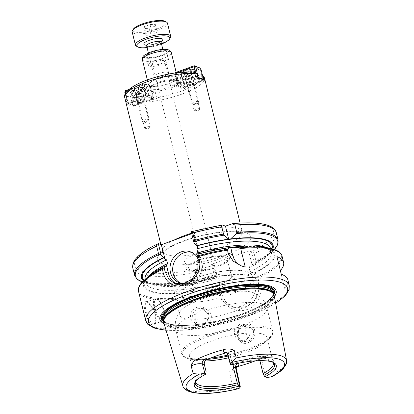 <?xml version="1.0" encoding="UTF-8"?>
<svg xmlns="http://www.w3.org/2000/svg" width="414" height="414" viewBox="0 0 414 414"><rect width="100%" height="100%" fill="white"/><g stroke="black" fill="none" stroke-linecap="round" stroke-linejoin="round"><path stroke-width="0.31" stroke-dasharray="2.07 1.55" d="M248.488 342.751L244.327 324.245M238.448 388.72L233.035 387.996L229.501 371.808L234.914 367.461L236.327 366.897M272.531 356.231C268.381 358.172 264.675 358.959 261.425 358.596L259.185 357.784L257.513 355.673L255.795 355.792L257.529 356.418C259.474 357.003 262.507 356.847 266.621 355.957L267.63 355.579L272.531 356.231L276.164 372.383L272.474 376.357M266.621 355.957A54.462 14.526 -13.8 0 1 255.381 360.837M254.781 330.263C255.614 336.096 253.513 340.261 248.488 342.761C236.911 347.196 232.533 327.598 244.322 324.234C249.668 322.827 253.156 324.835 254.781 330.263L253.347 330.429L248.943 325.068L243.096 325.575L238.526 330.403L238.21 337.048L242.671 341.498L247.753 341.493C252.178 339.361 254.041 335.671 253.347 330.429M274.187 295.586A56.847 15.163 -13.8 0 1 242.821 317.569A56.847 15.163 -13.8 0 1 163.789 322.708M246.185 324.115C252.043 326.641 251.407 338.274 244.617 340.355L239.483 340.344L235.939 337.746L234.521 334.786L234.386 331.438L235.711 327.909L240.104 324.027L245.455 323.8L246.185 324.115A46.911 12.513 -13.8 0 0 266.952 307.762A46.911 12.513 -13.8 0 0 262.579 304.047A46.911 12.513 -13.8 0 0 207.088 309.998L206.291 309.656L200.806 309.832L196.609 313.786L195.563 317.419L195.801 320.803L197.111 323.727L199.315 325.746L200.309 326.201L205.194 326.113C212.149 324.095 213.867 312.855 207.088 309.998M202.058 324.99L197.116 325.047L192.774 320.643L192.603 313.812L196.666 308.813L202.798 308.399L207.869 314.003C208.599 319.256 206.658 322.92 202.058 324.99M208.485 313.543C205.872 302.003 188.329 306.453 190.699 318.242C191.703 323.748 194.735 326.465 199.791 326.392C205.24 326.02 210.193 319.329 208.485 313.543L207.869 314.003M234.785 311.292A39.873 10.635 -13.8 0 1 179.309 314.754A39.873 10.635 -13.8 0 1 180.814 310.598A39.873 10.635 -13.8 0 1 201.276 299.193A39.873 10.635 -13.8 0 1 253.032 292.574A39.873 10.635 -13.8 0 1 253.487 292.75A39.873 10.635 -13.8 0 1 256.752 295.731A39.873 10.635 -13.8 0 1 234.785 311.292M226.303 352.407A3.519 3.146 109.9 0 1 228.176 354.586L227.545 353.996M226.877 352.826L228.078 353.049L230.194 355.315L228.176 354.586L230.852 364.558M257.529 356.418A3.519 3.146 109.9 0 1 259.531 356.402A3.519 3.146 109.9 0 1 261.425 358.596L265.54 377.082M237.584 363.42L236.151 362.902A39.873 10.635 166.2 0 0 246.646 359.59A39.873 10.635 166.2 0 0 255.795 355.792M236.228 368.439L234.345 370.137L229.501 371.808M236.151 362.902L234.122 364.191M259.185 357.784L259.883 360.635M231.566 364.817L231.923 362.343L230.194 355.315M195.713 381.372A40.836 10.893 -13.8 0 1 196.138 380.632A40.836 10.893 -13.8 0 1 206.053 373.092M231.871 363.746A40.836 10.893 -13.8 0 1 272.355 361.908A40.836 10.893 -13.8 0 1 273.08 362.369M195.781 381.284A39.873 10.635 -13.8 0 1 195.951 380.378A39.873 10.635 -13.8 0 1 206.1 371.689M205.065 360.987A39.873 10.635 -13.8 0 1 195.506 360.252A39.873 10.635 -13.8 0 1 189.55 356.464A39.873 10.635 -13.8 0 1 211.523 340.903A39.873 10.635 -13.8 0 1 266.999 337.441A39.873 10.635 -13.8 0 1 263.475 343.558A39.873 10.635 -13.8 0 1 245.031 353.007A39.873 10.635 -13.8 0 1 228.559 357.815M231.923 362.343A39.873 10.635 -13.8 0 1 272.407 361.598A39.873 10.635 -13.8 0 1 272.976 362.322M230.65 294.452A39.873 10.635 -13.8 0 1 176.297 299.648A39.873 10.635 -13.8 0 1 175.169 297.914A39.873 10.635 -13.8 0 1 197.142 282.353A39.873 10.635 -13.8 0 1 248.897 275.734A39.873 10.635 -13.8 0 1 252.618 278.891A39.873 10.635 -13.8 0 1 252.426 280.951A39.873 10.635 -13.8 0 1 230.65 294.452M203.274 279.911A22.284 5.941 166.2 0 0 191.449 286.798A22.284 5.941 166.2 0 0 214.054 289.06A22.284 5.941 166.2 0 0 233.041 276.588A22.284 5.941 166.2 0 0 203.274 279.911M220.476 284.123A19.939 5.32 -13.8 0 1 192.738 285.851A19.939 5.32 -13.8 0 1 193.141 284.237A19.939 5.32 -13.8 0 1 203.724 278.068A19.939 5.32 -13.8 0 1 230.355 275.098A19.939 5.32 -13.8 0 1 231.462 276.34A19.939 5.32 -13.8 0 1 220.476 284.123M216.16 266.559A19.939 5.32 -13.8 0 1 188.422 268.288A19.939 5.32 -13.8 0 1 199.408 260.509A19.939 5.32 -13.8 0 1 227.146 258.776A19.939 5.32 -13.8 0 1 216.16 266.559M198.42 260.152A22.284 5.941 -13.8 0 1 229.423 258.217A22.284 5.941 -13.8 0 1 217.148 266.916A22.284 5.941 -13.8 0 1 186.145 268.846A22.284 5.941 -13.8 0 1 198.42 260.152M215.528 260.328A22.284 5.941 -13.8 0 1 184.53 262.264A22.284 5.941 -13.8 0 1 196.805 253.565A22.284 5.941 -13.8 0 1 227.809 251.629A22.284 5.941 -13.8 0 1 215.528 260.328M211.683 254.952A6.288 1.677 -13.8 0 1 212.273 255.448A6.288 1.677 -13.8 0 1 206.565 258.574A6.288 1.677 -13.8 0 1 200.065 258.445A6.288 1.677 -13.8 0 1 204.619 255.629A6.288 1.677 -13.8 0 1 211.683 254.952M163.975 60.713A6.288 1.677 -13.8 0 1 164.56 61.21A6.288 1.677 -13.8 0 1 158.857 64.336A6.288 1.677 -13.8 0 1 152.352 64.206A6.288 1.677 -13.8 0 1 156.911 61.396A6.288 1.677 -13.8 0 1 163.975 60.713M149.19 66.064A10.557 2.815 -13.8 0 1 148.207 65.226A10.557 2.815 -13.8 0 1 155.855 60.501A10.557 2.815 -13.8 0 1 167.722 59.357A10.557 2.815 -13.8 0 1 168.71 60.19A10.557 2.815 -13.8 0 1 161.056 64.915A10.557 2.815 -13.8 0 1 149.19 66.064M165.569 50.575A10.557 2.815 166.2 0 0 153.703 51.719A10.557 2.815 166.2 0 0 146.049 56.444A10.557 2.815 166.2 0 0 147.037 57.282A10.557 2.815 166.2 0 0 158.904 56.138A10.557 2.815 166.2 0 0 166.552 51.408A10.557 2.815 166.2 0 0 165.569 50.575M169.29 83.581A14.894 3.974 -13.8 0 1 148.564 84.875A14.894 3.974 -13.8 0 1 156.771 79.064A14.894 3.974 -13.8 0 1 177.492 77.77A14.894 3.974 -13.8 0 1 169.29 83.581M157.02 79.152A14.309 3.814 -13.8 0 1 176.923 77.91A14.309 3.814 -13.8 0 1 169.041 83.493A14.309 3.814 -13.8 0 1 149.133 84.735A14.309 3.814 -13.8 0 1 157.02 79.152M133.422 106.253L132.34 101.865C132.144 100.473 132.666 99.489 133.898 98.91L150.763 92.803A2.344 0.626 166.2 0 0 153.403 92.55A2.344 0.626 166.2 0 0 155.1 91.499A2.344 0.626 166.2 0 0 151.84 91.701L147.55 90.154A2.344 0.626 166.2 0 0 148.843 89.238A2.344 0.626 166.2 0 0 146.416 89.191A2.344 0.626 166.2 0 0 144.289 90.361A2.344 0.626 166.2 0 0 144.507 90.542L127.641 96.648C126.405 97.228 125.887 98.216 126.084 99.603L127.16 103.992A41.048 10.95 166.2 0 0 133.422 106.253L152.383 99.391A2.344 0.626 166.2 0 0 155.017 99.137A2.344 0.626 166.2 0 0 156.72 98.087A2.344 0.626 166.2 0 0 153.454 98.289L149.169 96.741A2.344 0.626 166.2 0 0 150.463 95.825A2.344 0.626 166.2 0 0 148.036 95.779A2.344 0.626 166.2 0 0 145.904 96.943A2.344 0.626 166.2 0 0 146.126 97.13L127.16 103.992M195.336 72.414L177.451 78.619A2.344 0.626 166.2 0 0 174.817 78.872A2.344 0.626 166.2 0 0 173.114 79.923A2.344 0.626 166.2 0 0 176.38 79.721L180.664 81.268A2.344 0.626 166.2 0 0 179.371 82.184A2.344 0.626 166.2 0 0 181.798 82.231A2.344 0.626 166.2 0 0 183.93 81.066A2.344 0.626 166.2 0 0 183.707 80.88L200.578 74.774L202.394 74.996M144.507 90.542L146.126 97.13M143.549 100.323A2.882 0.771 -13.8 0 1 143.818 100.555A2.882 0.771 -13.8 0 1 141.728 101.844A2.882 0.771 -13.8 0 1 138.488 102.16A2.882 0.771 -13.8 0 1 138.219 101.927A2.882 0.771 -13.8 0 1 140.305 100.638A2.882 0.771 -13.8 0 1 143.549 100.323M144.957 128.5A2.882 0.771 -13.8 0 1 144.688 128.273A2.882 0.771 -13.8 0 1 146.779 126.984A2.882 0.771 -13.8 0 1 150.018 126.668A2.882 0.771 -13.8 0 1 150.287 126.896A2.882 0.771 -13.8 0 1 150.059 127.321A2.882 0.771 -13.8 0 1 147.674 128.33A2.882 0.771 -13.8 0 1 145.086 128.542A2.882 0.771 -13.8 0 1 144.957 128.5M147.55 90.154L149.169 96.741M151.84 91.701L153.454 98.289M150.763 92.803L152.383 99.391M183.707 80.88L185.327 87.468L204.288 80.601M198.032 78.344L179.071 85.206A2.344 0.626 166.2 0 0 176.431 85.46A2.344 0.626 166.2 0 0 174.734 86.51A2.344 0.626 166.2 0 0 177.994 86.309L182.284 87.856A2.344 0.626 166.2 0 0 180.99 88.772A2.344 0.626 166.2 0 0 183.418 88.819A2.344 0.626 166.2 0 0 185.544 87.654A2.344 0.626 166.2 0 0 185.327 87.468M187.904 84.27A2.882 0.771 166.2 0 0 191.144 83.959A2.882 0.771 166.2 0 0 193.234 82.665A2.882 0.771 166.2 0 0 192.965 82.438A2.882 0.771 166.2 0 0 189.721 82.753A2.882 0.771 166.2 0 0 187.635 84.042A2.882 0.771 166.2 0 0 187.904 84.27M199.434 108.784A2.882 0.771 -13.8 0 1 199.703 109.011A2.882 0.771 -13.8 0 1 199.476 109.431A2.882 0.771 -13.8 0 1 197.09 110.445A2.882 0.771 -13.8 0 1 194.502 110.652A2.882 0.771 -13.8 0 1 194.373 110.616A2.882 0.771 -13.8 0 1 194.104 110.388A2.882 0.771 -13.8 0 1 196.195 109.094A2.882 0.771 -13.8 0 1 199.434 108.784M180.664 81.268L182.284 87.856M176.38 79.721L177.994 86.309M177.451 78.619L179.071 85.206M211.595 264.303L214.975 278.063C216.475 277.639 217.764 277.856 218.835 278.715L219.782 282.555C219.285 283.978 218.302 285.018 216.843 285.67L218.602 292.843A21.109 18.889 -70.1 0 0 229.967 305.993A21.109 18.889 -70.1 0 0 249.792 300.781A21.109 18.889 -70.1 0 0 255.666 279.429L253.906 272.257C252.39 272.681 251.101 272.464 250.04 271.605L249.099 267.765C249.606 266.331 250.589 265.291 252.038 264.649L252.907 264.681L254.232 263.035L251.515 251.981L248.659 250.889L211.595 264.303L214.457 265.395L217.169 276.449L216.32 276.314L215.756 275.615L213.96 268.298L214.457 265.395M191.754 233.719L194.368 232.771L191.258 231.7M272.785 249.005A67.782 18.076 -13.8 0 1 267.149 255.836A67.782 18.076 -13.8 0 1 252.907 264.681M251.515 251.981C252.814 252.002 253.699 252.592 254.165 253.746L255.966 261.063L255.505 262.134L254.232 263.035M194.368 232.771L197.897 247.153M248.659 250.889L252.038 264.649L252.493 264.53A66.845 17.828 -13.8 0 0 272.024 248.793M217.169 276.449L215.844 278.094L214.975 278.063L215.43 277.944A66.845 17.828 -13.8 0 1 144.025 280.231M198.254 260.183L201.375 261.312L199.46 253.513L198.849 254.144L198.441 253.999M266.388 247.531A64.501 17.202 -13.8 0 1 271.434 252.261C271.175 250.486 268.391 248.938 263.081 247.613C250.33 244.721 223.726 247.344 199.103 254.165L198.849 254.144A66.845 17.828 -13.8 0 1 230.505 247.712M216.843 285.67L217.867 286.328L220.336 289.339L221.449 293.873L225.972 302.241L233.641 307.328L244.436 307.928L253.503 302.37L258.579 292.315L258.512 280.454L257.674 276.262L254.931 272.909L253.906 272.257M245.254 267.061A18.765 16.788 109.9 0 1 242.588 266.368A18.765 16.788 109.9 0 1 242.076 266.171M257.674 276.262L259.759 277.235A73.883 19.706 -13.8 0 0 282.053 256.152M265.038 247.241A67.782 18.076 -13.8 0 1 254.931 272.909M247.355 309.444C236.632 313.589 223.006 306.319 220.429 294.639L219.71 291.715L220.336 289.339M259.754 277.24C264.38 288.708 259.376 305.542 247.349 309.434M280.361 270.559A73.883 19.706 -13.8 0 1 280.231 270.704L284.542 288.268A73.883 19.706 166.2 0 0 287.896 279.936M152.254 324.99C146.411 322.625 140.284 296.6 147.203 302.029C151.886 304.088 158.107 316.938 155.623 322.584C154.877 324.643 153.754 325.44 152.254 324.99L152.709 324.105L154.07 324.126L155.855 321.88L154.469 310.842L147.938 302.443L146.09 302.08L144.993 305.48L146.333 312.668L149.2 320.172L152.709 324.105M156.378 298.872A11.727 4.202 -109.9 0 1 156.906 299.12A11.727 4.202 -109.9 0 1 163.028 308.42A11.727 4.202 -109.9 0 1 164.275 319.484A11.727 4.202 -109.9 0 1 163.064 320.876A11.727 4.202 -109.9 0 1 155.121 311.281A11.727 4.202 -109.9 0 1 155.084 298.82A11.727 4.202 -109.9 0 1 156.378 298.872M157.16 299.306A11.023 3.949 70.1 0 0 156.176 311.509A11.023 3.949 70.1 0 0 164.581 318.682A11.023 3.949 70.1 0 0 163.406 308.28A11.023 3.949 70.1 0 0 157.651 299.539A11.023 3.949 70.1 0 0 157.16 299.306M217.867 286.328A67.782 18.076 -13.8 0 1 156.15 292.915A67.782 18.076 -13.8 0 1 149.501 275.62M276.935 256.613L280.231 270.704M284.542 288.268L281.251 274.177M215.844 278.094A67.782 18.076 -13.8 0 1 151.612 284.216A67.782 18.076 -13.8 0 1 143.451 280.775M201.375 261.312A18.765 16.788 109.9 0 1 196.153 280.288A18.765 16.788 109.9 0 1 178.532 284.92A18.765 16.788 109.9 0 1 176.638 284.087M197.613 257.834A16.42 14.692 109.9 0 1 197.856 274.27A16.42 14.692 109.9 0 1 184.722 283.471M191.785 252.385A16.42 14.692 109.9 0 1 193.141 252.788A16.42 14.692 109.9 0 1 201.38 273.224A16.42 14.692 109.9 0 1 181.989 283.678A16.42 14.692 109.9 0 1 180.685 283.124M273.463 293.733A57.039 15.214 -13.8 0 1 271.9 296.921A57.039 15.214 -13.8 0 1 242.019 314.003A57.039 15.214 -13.8 0 1 166.433 322.822A57.039 15.214 -13.8 0 1 163.577 320.726M273.483 291.896A57.044 15.214 -13.8 0 1 241.999 313.9A57.044 15.214 -13.8 0 1 162.702 319.106M273.499 293.899A57.184 15.251 -13.8 0 1 270.378 298.67A57.184 15.251 -13.8 0 1 221.666 320.053A57.184 15.251 -13.8 0 1 168.591 323.67A57.184 15.251 -13.8 0 1 163.618 320.891M274.384 296.6A59.859 15.965 -13.8 0 1 243.178 314.329A59.859 15.965 -13.8 0 1 164.084 323.691M197.509 103.024A2.344 0.626 -13.8 0 1 197.68 103.402A2.344 0.626 -13.8 0 1 195.599 104.38A2.344 0.626 -13.8 0 1 193.302 104.478A2.344 0.626 -13.8 0 1 194.57 103.376A2.344 0.626 -13.8 0 1 197.509 103.024M198.27 101.554A3.519 0.937 166.2 0 0 194.311 101.937A3.519 0.937 166.2 0 0 191.76 103.51A3.519 0.937 166.2 0 0 191.956 103.733A3.519 0.937 166.2 0 0 192.091 103.79A3.519 0.937 166.2 0 0 195.574 103.541A3.519 0.937 166.2 0 0 198.523 102.118A3.519 0.937 166.2 0 0 198.596 101.834A3.519 0.937 166.2 0 0 198.27 101.554M192.065 76.311A3.519 0.937 -13.8 0 1 192.396 76.59A3.519 0.937 -13.8 0 1 189.845 78.163A3.519 0.937 -13.8 0 1 185.891 78.546A3.519 0.937 -13.8 0 1 185.56 78.267A3.519 0.937 -13.8 0 1 188.111 76.693A3.519 0.937 -13.8 0 1 192.065 76.311M190.926 69.552L187.666 69.661L184.101 70.954L183.795 72.134L187.056 72.02L190.621 70.732L190.926 69.552L192.003 73.94L188.743 74.054L185.177 75.343L184.872 76.523L188.132 76.409L191.698 75.12L192.003 73.94M190.621 70.732L191.698 75.12M187.056 72.02L188.132 76.409M183.795 72.134L184.872 76.523M184.101 70.954L185.177 75.343M187.666 69.661L188.743 74.054M182.729 72.517A5.278 1.408 166.2 0 0 189.343 71.725A5.278 1.408 166.2 0 0 192.194 69.252A5.278 1.408 166.2 0 0 187.024 69.474A5.278 1.408 166.2 0 0 182.341 71.674A5.278 1.408 166.2 0 0 182.729 72.517M181.969 73.987A6.448 1.718 -13.8 0 1 181.368 73.48A6.448 1.718 -13.8 0 1 181.498 72.957A6.448 1.718 -13.8 0 1 186.905 70.349A6.448 1.718 -13.8 0 1 193.291 69.888A6.448 1.718 -13.8 0 1 193.535 69.997A6.448 1.718 -13.8 0 1 193.892 70.401A6.448 1.718 -13.8 0 1 189.219 73.288A6.448 1.718 -13.8 0 1 181.969 73.987M183.314 79.478A6.448 1.718 166.2 0 0 190.564 78.779A6.448 1.718 166.2 0 0 195.242 75.886A6.448 1.718 166.2 0 0 194.642 75.379A6.448 1.718 166.2 0 0 187.387 76.078A6.448 1.718 166.2 0 0 182.714 78.965A6.448 1.718 166.2 0 0 183.314 79.478M192.375 76.197A3.871 1.03 -13.8 0 1 192.738 76.502A3.871 1.03 -13.8 0 1 189.224 78.432A3.871 1.03 -13.8 0 1 185.218 78.349A3.871 1.03 -13.8 0 1 188.023 76.616A3.871 1.03 -13.8 0 1 192.375 76.197M175.262 72.952L174.584 74.075L175.158 72.962M177.28 85.051L177.818 84.497L178.579 85.776L183.754 87.644L183.976 86.723L182.455 86.919L179.759 75.943L181.28 75.746L180.52 74.473L179.759 75.943L174.584 74.075L177.28 85.051M197.964 78.065L197.525 78.919L196.764 77.641L197.825 77.506M175.345 72.6L180.52 74.473L187.247 72.036C189.493 72.352 191.185 71.741 192.324 70.199L199.465 67.617L200.226 68.89L200.764 68.341M203.46 79.317L203.171 79.871M197.525 78.919L202.7 80.787L183.754 87.644L178.579 85.776L197.525 78.919M183.976 86.723L202.922 79.866L200.226 68.89L181.28 75.746L183.976 86.723M195.486 72.445L196.764 77.641L177.818 84.497L175.122 73.521L177.528 72.652M192.324 70.199A6.8 1.816 166.2 0 0 193.804 68.558A6.8 1.816 166.2 0 0 193.167 68.02A6.8 1.816 166.2 0 0 187.149 68.331M182.072 70.168A6.8 1.816 166.2 0 0 180.592 71.803A6.8 1.816 166.2 0 0 187.247 72.036M193.83 82.127A3.871 1.03 -13.8 0 1 194.192 82.433A3.871 1.03 -13.8 0 1 190.678 84.358A3.871 1.03 -13.8 0 1 186.678 84.28A3.871 1.03 -13.8 0 1 189.483 82.546A3.871 1.03 -13.8 0 1 193.83 82.127M183.009 79.586A6.8 1.816 -13.8 0 1 182.372 79.048A6.8 1.816 -13.8 0 1 187.304 76.005A6.8 1.816 -13.8 0 1 194.947 75.265A6.8 1.816 -13.8 0 1 195.584 75.803A6.8 1.816 -13.8 0 1 190.652 78.851A6.8 1.816 -13.8 0 1 183.009 79.586M143.974 122.404A2.344 0.626 -13.8 0 1 143.886 122.363A2.344 0.626 -13.8 0 1 145.883 121.048A2.344 0.626 -13.8 0 1 148.264 121.286A2.344 0.626 -13.8 0 1 146.297 122.239A2.344 0.626 -13.8 0 1 143.974 122.404M142.675 121.68A3.519 0.937 166.2 0 0 146.158 121.426A3.519 0.937 166.2 0 0 149.107 120.008A3.519 0.937 166.2 0 0 149.18 119.718A3.519 0.937 166.2 0 0 148.849 119.444A3.519 0.937 166.2 0 0 144.895 119.822A3.519 0.937 166.2 0 0 142.344 121.4A3.519 0.937 166.2 0 0 142.54 121.618A3.519 0.937 166.2 0 0 142.675 121.68M136.475 96.431A3.519 0.937 -13.8 0 1 136.144 96.151A3.519 0.937 -13.8 0 1 138.695 94.578A3.519 0.937 -13.8 0 1 142.649 94.195A3.519 0.937 -13.8 0 1 142.98 94.475A3.519 0.937 -13.8 0 1 140.429 96.048A3.519 0.937 -13.8 0 1 136.475 96.431M134.379 90.019L137.639 89.905L141.205 88.617L141.51 87.437L138.25 87.551L134.685 88.839L134.379 90.019L135.456 94.408L138.716 94.299L142.281 93.005L142.587 91.825L139.327 91.939L135.761 93.228L135.456 94.408M134.685 88.839L135.761 93.228M138.25 87.551L139.327 91.939M141.51 87.437L142.587 91.825M141.205 88.617L142.281 93.005M137.639 89.905L138.716 94.299M142.576 87.049A5.278 1.408 166.2 0 0 137.35 87.426A5.278 1.408 166.2 0 0 132.925 89.559A5.278 1.408 166.2 0 0 138.281 90.097A5.278 1.408 166.2 0 0 142.778 87.142A5.278 1.408 166.2 0 0 142.576 87.049M143.875 87.778A6.448 1.718 -13.8 0 1 144.119 87.887A6.448 1.718 -13.8 0 1 144.476 88.285A6.448 1.718 -13.8 0 1 139.803 91.173A6.448 1.718 -13.8 0 1 132.552 91.877A6.448 1.718 -13.8 0 1 131.947 91.365A6.448 1.718 -13.8 0 1 132.082 90.842A6.448 1.718 -13.8 0 1 137.489 88.234A6.448 1.718 -13.8 0 1 143.875 87.778M145.226 93.264A6.448 1.718 166.2 0 0 137.971 93.962A6.448 1.718 166.2 0 0 133.298 96.85A6.448 1.718 166.2 0 0 133.898 97.362A6.448 1.718 166.2 0 0 141.148 96.664A6.448 1.718 166.2 0 0 145.826 93.776A6.448 1.718 166.2 0 0 145.226 93.264M136.165 96.545A3.871 1.03 -13.8 0 1 135.802 96.239A3.871 1.03 -13.8 0 1 139.316 94.309A3.871 1.03 -13.8 0 1 143.322 94.392A3.871 1.03 -13.8 0 1 140.517 96.126A3.871 1.03 -13.8 0 1 136.165 96.545M150.934 86.376L149.635 85.651L150.396 86.924L150.934 86.376L153.63 97.352L152.869 98.822L153.63 97.352L148.455 95.484L147.694 96.954L146.934 95.675L148.455 95.484L145.759 84.508L144.238 84.699L144.46 83.783L150.934 86.376M131.455 93.781L130.689 92.508L129.934 93.978L131.455 93.781L134.152 104.758L132.63 104.954L133.929 105.679L134.152 104.758L153.092 97.901L150.396 86.924L131.455 93.781M125.209 93.947L127.455 103.086L127.988 102.532L128.754 103.81L127.455 103.086L132.63 104.954L129.934 93.978L124.759 92.11M133.929 105.679L128.754 103.81L147.694 96.954L152.869 98.822L133.929 105.679M127.496 90.759L144.238 84.699L146.934 95.675L127.988 102.532L125.665 93.072M125.52 90.64L130.689 92.508L137.831 89.921C140.077 90.242 141.769 89.626 142.908 88.084L149.635 85.651L144.46 83.783L129.018 89.372M132.656 88.053A6.8 1.816 166.2 0 0 131.176 89.693A6.8 1.816 166.2 0 0 131.812 90.231A6.8 1.816 166.2 0 0 137.831 89.921M142.908 88.084A6.8 1.816 166.2 0 0 144.388 86.448A6.8 1.816 166.2 0 0 137.733 86.215M137.619 102.47A3.871 1.03 -13.8 0 1 137.257 102.165A3.871 1.03 -13.8 0 1 140.77 100.24A3.871 1.03 -13.8 0 1 144.776 100.317A3.871 1.03 -13.8 0 1 141.971 102.051A3.871 1.03 -13.8 0 1 137.619 102.47M145.531 93.155A6.8 1.816 -13.8 0 1 146.168 93.693A6.8 1.816 -13.8 0 1 141.236 96.736A6.8 1.816 -13.8 0 1 133.593 97.476A6.8 1.816 -13.8 0 1 132.956 96.938A6.8 1.816 -13.8 0 1 137.888 93.89A6.8 1.816 -13.8 0 1 145.531 93.155M144.3 26.62L143.808 28.514L149.056 28.338L154.8 26.258L155.291 24.359L150.039 24.54L144.3 26.62L145.971 33.425L145.48 35.325L150.727 35.143L156.471 33.063L156.963 31.164L151.71 31.345L145.971 33.425M150.039 24.54L151.71 31.345M155.291 24.359L156.963 31.164M154.8 26.258L156.471 33.063M149.056 28.338L150.727 35.143M143.808 28.514L145.48 35.325M159.809 76.155A5.103 1.361 -13.8 0 1 165.031 75.136A5.103 1.361 -13.8 0 1 166.801 76.129A5.103 1.361 -13.8 0 1 164.094 77.703A5.103 1.361 -13.8 0 1 157.279 78.463A5.103 1.361 -13.8 0 1 159.809 76.155M158.283 73.604A7.447 1.987 -13.8 0 1 168.643 72.957A7.447 1.987 -13.8 0 1 168.493 73.563A7.447 1.987 -13.8 0 1 164.539 75.865A7.447 1.987 -13.8 0 1 154.593 76.978A7.447 1.987 -13.8 0 1 154.179 76.512A7.447 1.987 -13.8 0 1 158.283 73.604M161.527 43.987A17.005 4.533 -13.8 0 1 160.466 44.386A17.005 4.533 -13.8 0 1 147.063 47.543M170.335 37.845A18.18 4.849 -13.8 0 1 160.689 43.465A18.18 4.849 -13.8 0 1 136.408 46.177M167.473 23.2A18.18 4.849 -13.8 0 1 157.455 30.294A18.18 4.849 -13.8 0 1 132.164 31.873M165.119 21.321A17.005 4.533 -13.8 0 1 156.694 29.021A17.005 4.533 -13.8 0 1 139.275 32.427A17.005 4.533 -13.8 0 1 133.38 29.12M233.035 387.996A53.416 14.247 -13.8 0 1 182.848 385.926M286.591 360.444A53.416 14.247 -13.8 0 1 276.164 372.383M235.711 327.909A46.911 12.513 -13.8 0 1 175.841 330.144A46.911 12.513 -13.8 0 1 196.609 313.786M210.447 358.151A46.911 12.513 -13.8 0 1 181.596 353.582A46.911 12.513 -13.8 0 1 207.445 335.273A46.911 12.513 -13.8 0 1 268.334 327.484A46.911 12.513 -13.8 0 1 272.712 331.2A46.911 12.513 -13.8 0 1 246.863 349.509A46.911 12.513 -13.8 0 1 227.829 355.093M245.067 271.553A36.944 9.853 -13.8 0 1 228.161 288.894A36.944 9.853 -13.8 0 1 180.209 295.027A36.944 9.853 -13.8 0 1 197.116 277.685A36.944 9.853 -13.8 0 1 245.067 271.553M151.027 52.024A12.549 3.348 -13.8 0 1 167.318 49.939A12.549 3.348 -13.8 0 1 161.574 55.833A12.549 3.348 -13.8 0 1 145.283 57.913A12.549 3.348 -13.8 0 1 151.027 52.024M171.303 52.573A14.894 3.974 -13.8 0 1 163.1 58.384A14.894 3.974 -13.8 0 1 142.375 59.678M169.849 86.785A14.309 3.814 -13.8 0 1 149.946 88.027A14.309 3.814 -13.8 0 1 157.827 82.443A14.309 3.814 -13.8 0 1 176.4 80.068A14.309 3.814 -13.8 0 1 177.735 81.201A14.309 3.814 -13.8 0 1 169.849 86.785M177.699 80.792A15.478 4.13 -13.8 0 1 170.615 88.063A15.478 4.13 -13.8 0 1 150.52 90.63A15.478 4.13 -13.8 0 1 157.605 83.364A15.478 4.13 -13.8 0 1 177.699 80.792M127.641 96.648A38.704 10.324 -13.8 0 1 147.845 79.84A38.704 10.324 -13.8 0 1 194.316 72.517M200.578 74.774A38.704 10.324 -13.8 0 1 180.369 91.587A38.704 10.324 -13.8 0 1 133.898 98.91M204.511 78.117A41.048 10.95 -13.8 0 1 181.891 94.138A41.048 10.95 -13.8 0 1 132.34 101.865M173.823 240.208A41.048 10.95 166.2 0 0 162.531 251.37A41.048 10.95 166.2 0 0 166.361 254.62A41.048 10.95 166.2 0 0 219.637 247.81A41.048 10.95 166.2 0 0 242.252 231.788A41.048 10.95 166.2 0 0 191.625 233.191M126.084 99.603A41.048 10.95 -13.8 0 1 124.785 97.699M183.806 240.87A48.081 12.824 -13.8 0 1 246.221 232.885A48.081 12.824 -13.8 0 1 224.212 255.464A48.081 12.824 -13.8 0 1 161.802 263.444A48.081 12.824 -13.8 0 1 183.806 240.87M231.716 223.886A71.539 19.08 -13.8 0 1 251.262 251.831M214.198 265.245A71.539 19.08 -13.8 0 1 140.708 270.709A71.539 19.08 -13.8 0 1 158.531 243.649M191.475 231.726A71.539 19.08 -13.8 0 1 222.499 225.066M267.149 255.836L274.358 249.507A73.299 19.551 -13.8 0 1 271.289 252.385A73.299 19.551 -13.8 0 1 255.505 262.134M278.099 240.058A73.883 19.706 -13.8 0 1 255.966 261.063M276.298 232.735A73.883 19.706 -13.8 0 1 254.165 253.746M213.96 268.298A73.883 19.706 -13.8 0 1 132.796 267.982M215.756 275.615A73.883 19.706 -13.8 0 1 134.597 275.305M216.32 276.314A73.299 19.551 -13.8 0 1 146.344 283.072A73.299 19.551 -13.8 0 1 142.297 281.939M252.167 264.536C258.077 261.56 262.642 258.678 265.85 255.893L269.638 251.696L270.492 248.421L271.434 252.261A64.501 17.202 -13.8 0 1 250.04 271.605M231.431 247.593A66.845 17.828 -13.8 0 1 254.517 272.764M270.306 248.379A73.299 19.551 -13.8 0 1 258.709 276.469M219.71 291.715A73.883 19.706 -13.8 0 1 138.55 291.399M289.241 285.422A73.883 19.706 -13.8 0 1 248.535 314.262A73.883 19.706 -13.8 0 1 145.738 320.674M219.808 290.514A73.299 19.551 -13.8 0 1 152.709 297.801A73.299 19.551 -13.8 0 1 145.361 279.072M220.429 294.639L221.449 293.873L218.602 292.843M258.512 280.459L255.666 279.429M217.453 286.177A66.845 17.828 -13.8 0 1 150.147 290.892A66.845 17.828 -13.8 0 1 165.905 266.073M219.782 282.555A64.501 17.202 -13.8 0 1 146.158 283.036A64.501 17.202 -13.8 0 1 148.44 276.505M218.835 278.715A64.501 17.202 -13.8 0 1 145.21 279.191C145.298 279.947 146.08 280.796 147.544 281.732L153.558 283.838C157.506 284.677 162.495 285.06 168.519 284.987C182.388 284.718 197.939 282.358 215.176 277.923M270.492 248.421A64.501 17.202 -13.8 0 1 249.099 267.765M207.564 359.409A46.208 12.322 -13.8 0 1 189.462 358.943A46.208 12.322 -13.8 0 1 208.019 336.52A46.208 12.322 -13.8 0 1 267.998 328.851A46.208 12.322 -13.8 0 1 268.225 339.594A46.208 12.322 -13.8 0 1 246.847 350.544A46.208 12.322 -13.8 0 1 228.083 356.045M273.463 293.862A56.578 15.09 -13.8 0 1 273.607 294.328L273.318 293.604A56.625 15.101 -13.8 0 1 242.537 316.757A56.625 15.101 -13.8 0 1 163.644 320.545L163.721 321.316A56.578 15.09 -13.8 0 1 163.633 320.834M273.514 293.956L273.607 294.328A56.578 15.09 -13.8 0 1 242.433 316.41A56.578 15.09 -13.8 0 1 163.721 321.316L163.628 320.948M271.9 296.921C273.24 294.727 273.685 293.366 273.24 292.833A56.578 15.09 -13.8 0 1 242.066 314.914A56.578 15.09 -13.8 0 1 163.354 319.82C163.204 320.498 164.229 321.502 166.433 322.822M273.933 294.747A58.177 15.515 -13.8 0 1 242.418 313.853A58.177 15.515 -13.8 0 1 163.628 321.838M275.636 303.167A71.539 19.08 -13.8 0 1 166.014 330.093M161.093 42.223A7.447 1.987 -13.8 0 1 156.994 45.131A7.447 1.987 -13.8 0 1 146.628 45.778M161.062 41.612A9.791 2.613 -13.8 0 1 146.375 45.219M239.483 340.349L242.671 341.498M245.455 323.8L248.943 325.062M263.475 343.558L269.778 338.186C272.158 335.909 273.136 333.58 272.712 331.2L266.952 307.762C265.819 303.426 263.625 299.824 260.365 296.957L253.487 292.75M195.506 360.252L187.433 358.41C184.266 357.494 182.32 355.885 181.596 353.582L175.841 330.144C174.837 325.771 175.112 321.564 176.674 317.512L178.331 314.086L180.814 310.598M197.116 325.047L200.309 326.201M202.798 308.394L206.291 309.656M226.303 352.402L228.078 353.044M267.63 355.579L260.856 356.542L257.513 355.673M234.909 367.456L235.504 367.156M196.138 380.632L195.144 382.143M272.355 361.908L273.944 362.788M195.951 380.378L195.403 382.122M273.307 363.13L266.999 337.441M195.863 382.153L189.55 356.464M272.407 361.598L273.701 362.892M256.752 295.731L252.618 278.891M179.309 314.754L175.169 297.914M176.297 299.648C174.242 297.376 173.513 295.317 174.103 293.479C174.108 293.241 174.408 291.104 177.451 288.035C180.654 285.049 185.467 282.224 191.889 279.553C200.686 275.926 210.219 273.24 220.481 271.491C227.778 270.285 234.127 269.84 239.535 270.166L247.07 271.537C250.004 272.961 251.474 273.923 251.484 274.435C252.871 275.781 253.187 277.954 252.426 280.951M193.141 284.237L191.449 286.798M230.355 275.098L233.041 276.588M231.462 276.34L227.146 258.776M192.738 285.851L188.422 268.288M229.423 258.217L227.809 251.629M186.145 268.846L184.53 262.264M212.273 255.448L164.56 61.21M200.065 258.445L152.352 64.206M168.71 60.19L166.552 51.408M148.207 65.226L146.049 56.444M177.492 77.77L176.152 72.31M148.564 84.875L147.348 79.918M149.133 84.735L149.946 88.037C149.418 88.161 150.272 87.395 152.507 85.745C160.228 81.279 174.051 79.302 177.032 80.797L177.735 81.201L176.923 77.91M150.287 126.896L143.818 100.555M144.688 128.273L138.219 101.927M145.086 128.542L147.886 129.209L150.059 127.321M144.289 90.361L145.904 96.943M148.843 89.238L150.463 95.825M155.1 91.499L156.72 98.087M160.839 244.483L162.531 251.37L162.469 253.161L163.753 251.691C165.093 250.423 167.246 248.943 170.211 247.267C178.108 242.93 188.277 239.183 200.718 236.032C213.2 233.015 224.01 231.571 233.144 231.7C240.394 232.332 243.722 232.88 243.137 233.346L242.252 231.788L240.115 223.079M199.703 109.011L193.234 82.665M194.104 110.388L187.635 84.042M194.502 110.652L197.302 111.319L199.476 109.431M179.371 82.184L180.99 88.772M183.93 81.066L185.544 87.654M173.114 79.923L174.734 86.51M142.292 281.95L151.612 284.216M241.372 265.928L242.588 266.368M155.855 321.88L155.623 322.584M147.938 302.443L147.203 302.029M154.075 324.131L163.064 320.876M146.09 302.075L155.084 298.82M157.651 299.539L156.906 299.12M164.581 318.682L164.275 319.484M233.641 307.317L229.967 305.993M145.21 279.196L146.158 283.036C145.712 281.225 147.296 278.705 150.908 275.46C154.448 272.428 159.55 269.297 166.216 266.067M179.329 282.715L181.989 283.678M190.481 251.831L193.141 252.788M174.755 283.559L178.532 284.92M270.378 298.67C257.42 314.066 187.211 331.309 168.591 323.67M166.076 330.3L183.102 330.258L203.305 327.841L232.746 321.155L259.63 311.644L275.677 303.379M197.68 103.402L198.523 102.118M193.302 104.478L191.956 103.733M185.56 78.267L191.76 103.51M192.396 76.59L198.596 101.834M182.341 71.674L181.498 72.957M192.194 69.252L193.535 69.997M195.242 75.886L193.892 70.401M182.714 78.965L181.368 73.48M195.584 75.803L193.804 68.558M182.372 79.048L180.592 71.803M194.192 82.433L192.738 76.502M186.678 84.28L185.218 78.349M148.264 121.286L149.107 120.008M143.886 122.363L142.54 121.618M136.144 96.151L142.344 121.4M142.98 94.475L149.18 119.718M132.925 89.559L132.082 90.842M142.778 87.142L144.119 87.887M145.826 93.776L144.476 88.285M133.298 96.85L131.947 91.365M146.168 93.693L144.388 86.448M132.956 96.938L131.176 89.693M144.776 100.317L143.322 94.392M137.257 102.165L135.802 96.239M166.801 76.129L168.493 73.563M157.279 78.463L154.593 76.978M168.643 72.957L162.862 49.411M154.179 76.512L148.398 52.966M146.867 45.059L150.158 44.955L157.656 43.103L160.554 41.695"/><path stroke-width="0.62" d="M255.381 360.837A54.462 14.526 -13.8 0 1 252.773 361.805A54.462 14.526 -13.8 0 1 236.617 366.82C239.09 365.324 239.515 364.227 237.884 363.528A3.519 3.146 -70.1 0 0 235.607 367.942L236.228 368.439M236.327 366.897L236.617 366.82M191.149 365.976L193.178 373.599L199.45 374.121C201.991 373.609 203.854 373.537 205.033 373.904L202.358 363.932L204.376 364.662C204.035 362.535 204.625 361.003 206.146 360.071L204.635 359.523C202.679 358.938 199.636 359.098 195.501 359.999C193.498 361.324 192.049 363.316 191.149 365.976C195.279 363.942 199.015 363.264 202.358 363.932A3.519 3.146 -70.1 0 1 204.635 359.523M195.501 359.994A53.991 14.402 -13.8 0 1 225.573 349.111C223.094 350.606 222.66 351.709 224.279 352.412A3.519 3.146 109.9 0 1 226.282 352.397A3.519 3.146 109.9 0 1 226.303 352.407M259.883 360.635L263.066 373.594L264.825 376.828A42.218 11.261 -13.8 0 0 273.944 362.788A42.218 11.261 -13.8 0 0 231.566 364.817L230.401 364.304L230.401 363.42L236.301 357.986L234.231 350.384C231.431 349.064 228.544 348.64 225.573 349.111M199.45 374.121A50.606 13.496 -13.8 0 0 190.859 391.572A50.606 13.496 -13.8 0 0 239.126 388.446L238.448 388.72C217.246 393.735 201.075 394.77 189.938 391.82C185.555 390.128 183.195 388.161 182.848 385.926L163.789 322.708A56.847 15.163 -13.8 0 1 163.618 321.373A56.847 15.163 -13.8 0 1 195.056 300.316A56.847 15.163 -13.8 0 1 273.726 294.328A56.847 15.163 -13.8 0 1 274.187 295.586L286.591 360.444A53.416 14.247 -13.8 0 0 236.301 357.986M226.303 352.402L227.545 353.996L229.309 352.066L234.231 350.384M224.279 352.412L225.79 352.961L226.877 352.826M225.79 352.961A39.873 10.635 166.2 0 0 206.146 360.071M234.122 364.191L233.361 367.13L235.607 367.942L239.716 386.428L240.348 386.976L239.121 388.446M286.591 360.444L286.322 363.973L283.047 368.941C280.552 371.446 277.033 373.914 272.474 376.357L271.118 376.869C268.577 377.377 266.719 377.449 265.54 377.082L264.825 376.828M239.716 386.428L239.002 386.174A42.218 11.261 -13.8 0 1 195.144 382.143A42.218 11.261 -13.8 0 1 205.748 374.163L205.033 373.904M239.002 386.174L237.248 382.934L233.361 367.13M204.376 364.662L206.1 371.689L205.748 374.163M238.06 384.653A40.836 10.893 -13.8 0 1 195.403 382.122A40.836 10.893 -13.8 0 1 195.713 381.372M273.08 362.369A40.836 10.893 -13.8 0 1 273.701 362.892A40.836 10.893 -13.8 0 1 263.884 375.307M237.248 382.934A39.873 10.635 -13.8 0 1 195.863 382.153A39.873 10.635 -13.8 0 1 195.781 381.284M228.559 357.815A39.873 10.635 -13.8 0 1 205.065 360.987M272.976 362.322A39.873 10.635 -13.8 0 1 273.307 363.13A39.873 10.635 -13.8 0 1 263.066 373.594M202.394 74.996L203.212 76.212L204.288 80.601A41.048 10.95 166.2 0 0 198.032 78.344L196.955 73.951L195.336 72.414M222.499 225.066L225.48 226.142L232.549 223.695L234.95 225.107L236.746 232.425L236.311 233.615L230.551 238.95L228.797 239.639L227.938 239.282L224.098 235.178L223.544 234.112L221.749 226.794C221.537 225.387 221.79 224.812 222.499 225.066L222.152 225.025M158.474 253.446A73.883 19.706 -13.8 0 0 134.597 275.305L132.796 267.982L132.915 263.842L134.079 261.136C137.686 255.319 145.676 249.523 158.044 243.737L158.314 243.623C157.113 244.063 156.57 244.902 156.673 246.128L158.474 253.446L159.4 254.279L161.036 254.698L158.314 243.623L161.424 244.695L191.754 233.719M228.797 239.639L225.48 226.142M230.551 238.95A67.782 18.076 -13.8 0 1 272.785 249.005M193.98 242.77L194.59 240.374L192.795 233.056C192.412 231.923 191.899 231.473 191.258 231.7L193.98 242.77L196.417 245.766A67.782 18.076 -13.8 0 1 227.938 239.282M196.417 245.766L197.897 247.153L196.867 248.897L197.809 252.742L199.429 253.73M222.152 225.019L191.258 231.7M230.795 247.769L232.575 247.179L239.799 247.81L240.7 248.519L245.254 267.061L241.326 265.912L233.108 261.105L228.217 253.135L227.498 250.211L227.586 249.373L229.961 247.515L230.795 247.769L232.492 254.682A18.765 16.788 109.9 0 0 242.076 266.171M198.306 256.535L196.976 255.847L198.244 260.183L197.742 270.326L192.215 278.865L183.857 283.74L174.755 283.559L168.876 279.378L165.31 272.107L164.032 267.77L163.214 268.324L162.604 269.452C163.659 279.574 171.236 287.259 180.576 285.815C192.655 284.609 203.346 269.949 198.792 257.808L198.306 256.535A73.883 19.706 -13.8 0 1 227.498 250.211M232.575 247.179A67.782 18.076 -13.8 0 1 265.038 247.241L270.306 248.379A73.299 19.551 -13.8 0 0 239.799 247.81M196.976 255.847L198.441 253.999A67.782 18.076 -13.8 0 1 229.961 247.515M164.032 267.77L165.496 265.923A67.782 18.076 -13.8 0 0 149.501 275.62L142.385 281.846C139.202 285.148 137.924 288.33 138.55 291.399L145.738 320.674A73.883 19.706 -13.8 0 1 186.445 291.839A73.883 19.706 -13.8 0 1 282.348 279.574A73.883 19.706 -13.8 0 1 289.241 285.422L287.896 279.936A73.883 19.706 166.2 0 0 281.251 274.177L276.935 256.613A73.883 19.706 -13.8 0 1 283.58 262.373A73.883 19.706 -13.8 0 1 280.361 270.559M143.451 280.775A67.782 18.076 -13.8 0 1 163.473 257.689L161.036 254.698M165.496 265.923L166.216 266.067M165.905 266.073L167.551 263.692L166.604 259.852L164.953 259.076L163.473 257.689M164.953 259.076L161.424 244.695M176.638 284.087A18.765 16.788 109.9 0 1 168.431 273.235L166.516 265.441M184.722 283.471A16.42 14.692 109.9 0 1 179.329 282.715A16.42 14.692 109.9 0 1 170.035 267.392A16.42 14.692 109.9 0 1 181.13 251.903A16.42 14.692 109.9 0 1 190.481 251.831A16.42 14.692 109.9 0 1 197.613 257.834M180.685 283.124A16.42 14.692 109.9 0 1 172.757 267.568A16.42 14.692 109.9 0 1 183.79 252.866A16.42 14.692 109.9 0 1 191.785 252.385M163.577 320.726A57.039 15.214 -13.8 0 1 162.718 319.158A57.039 15.214 -13.8 0 1 194.088 296.693A57.039 15.214 -13.8 0 1 268.127 287.228A57.039 15.214 -13.8 0 1 273.494 291.953A57.039 15.214 -13.8 0 1 273.463 293.733M162.702 319.106A57.044 15.214 -13.8 0 1 162.686 319.054A57.044 15.214 -13.8 0 1 194.062 296.59A57.044 15.214 -13.8 0 1 273.473 291.844A57.044 15.214 -13.8 0 1 273.483 291.896M163.618 320.891A57.184 15.251 -13.8 0 1 194.006 296.569A57.184 15.251 -13.8 0 1 268.225 287.073A57.184 15.251 -13.8 0 1 273.499 293.899M164.084 323.691A59.859 15.965 -13.8 0 1 192.877 296.16A59.859 15.965 -13.8 0 1 255.127 284.17A59.859 15.965 -13.8 0 1 274.384 296.6M175.158 72.962L175.345 72.6L175.262 72.952M177.528 72.652L194.068 66.664L194.29 65.743L195.589 66.473L194.068 66.664L195.486 72.445M197.825 77.506L198.285 77.449L197.964 78.065M203.171 79.871L203.46 79.317L198.285 77.449L195.589 66.473L200.764 68.341L194.29 65.743L175.345 72.6M200.764 68.341L203.46 79.317M124.759 92.11L125.52 90.64L124.759 92.11L125.209 93.947M125.665 93.072L125.292 91.556L127.496 90.759M129.018 89.372L125.52 90.64M147.063 47.543A17.005 4.533 -13.8 0 1 137.753 46.922A17.005 4.533 -13.8 0 1 146.178 39.226A17.005 4.533 -13.8 0 1 163.597 35.816A17.005 4.533 -13.8 0 1 169.492 39.128A17.005 4.533 -13.8 0 1 161.527 43.987M137.753 46.922L136.408 46.177A18.18 4.849 -13.8 0 1 135.399 45.043A18.18 4.849 -13.8 0 1 145.417 37.948A18.18 4.849 -13.8 0 1 170.708 36.37A18.18 4.849 -13.8 0 1 170.335 37.845L169.492 39.128M135.399 45.043L132.164 31.873A18.18 4.849 -13.8 0 1 132.537 30.398A18.18 4.849 -13.8 0 1 142.183 24.778A18.18 4.849 -13.8 0 1 166.464 22.066A18.18 4.849 -13.8 0 1 167.473 23.2L170.708 36.37M132.537 30.398L133.38 29.12A17.005 4.533 -13.8 0 1 142.406 23.857A17.005 4.533 -13.8 0 1 165.119 21.321L166.464 22.066M182.848 385.926A53.416 14.247 -13.8 0 1 193.178 373.599M227.829 355.093A46.911 12.513 -13.8 0 1 210.447 358.151M237.884 363.528L237.584 363.42M231.447 362.54A50.606 13.496 -13.8 0 1 279.709 359.414A50.606 13.496 -13.8 0 1 271.118 376.869M169.916 51.393A14.894 3.974 -13.8 0 1 171.303 52.573C170.206 50.689 169.326 49.809 168.653 49.928L167.246 49.566C163.297 48.899 157.718 49.747 150.525 52.102L144.589 55.129C143.073 55.947 142.333 57.463 142.375 59.678A14.894 3.974 -13.8 0 1 150.582 53.861A14.894 3.974 -13.8 0 1 169.916 51.393M191.625 233.191A41.048 10.95 166.2 0 0 185.146 235.349A41.048 10.95 166.2 0 0 173.823 240.208M203.212 76.212A41.048 10.95 -13.8 0 1 204.511 78.117L240.115 223.079M160.839 244.483L124.785 97.699A41.048 10.95 -13.8 0 1 151.058 80.414A41.048 10.95 -13.8 0 1 196.955 73.951M229.408 239.359A66.845 17.828 -13.8 0 1 272.024 248.793M196.826 245.916A66.845 17.828 -13.8 0 1 228.481 239.478M236.311 233.615A73.299 19.551 -13.8 0 1 274.347 249.507L277.628 244.7L278.099 240.058L276.298 232.735A73.883 19.706 -13.8 0 0 234.95 225.107M194.502 241.579A73.299 19.551 -13.8 0 1 224.098 235.178M236.746 232.425A73.883 19.706 -13.8 0 1 278.099 240.058M194.59 240.374A73.883 19.706 -13.8 0 1 223.544 234.112M192.795 233.056A73.883 19.706 -13.8 0 1 221.749 226.794M132.796 267.982A73.883 19.706 -13.8 0 1 156.673 246.128M142.297 281.939A73.299 19.551 -13.8 0 1 159.4 254.279M197.809 252.742A64.501 17.202 -13.8 0 1 266.388 247.531M228.217 253.135L232.492 254.682M240.7 248.519A73.883 19.706 -13.8 0 1 282.053 256.152C281.184 253.145 278.575 250.915 274.228 249.461L270.306 248.379M197.561 255.888A73.299 19.551 -13.8 0 1 227.586 249.373M138.55 291.399A73.883 19.706 -13.8 0 1 162.604 269.457M145.361 279.072A73.299 19.551 -13.8 0 1 163.209 268.324M144.025 280.231A66.845 17.828 -13.8 0 1 163.882 257.839M148.44 276.505A64.501 17.202 -13.8 0 1 167.551 263.692M145.21 279.196L145.21 279.191A64.501 17.202 -13.8 0 1 166.604 259.852M196.867 248.897A64.501 17.202 -13.8 0 1 270.492 248.421L270.492 248.421M165.31 272.107L168.431 273.235M228.083 356.045A46.208 12.322 -13.8 0 1 207.564 359.409M163.618 321.373L163.644 320.545A56.625 15.101 -13.8 0 1 194.958 299.57A56.625 15.101 -13.8 0 1 268.453 290.173A56.625 15.101 -13.8 0 1 273.318 293.604L273.726 294.328M163.633 320.834A56.578 15.09 -13.8 0 1 194.891 299.239A56.578 15.09 -13.8 0 1 268.329 289.847A56.578 15.09 -13.8 0 1 273.463 293.862M163.628 320.948L163.354 319.82A56.578 15.09 -13.8 0 1 194.523 297.744A56.578 15.09 -13.8 0 1 267.961 288.351A56.578 15.09 -13.8 0 1 273.24 292.833L273.514 293.956M163.628 321.838A58.177 15.515 -13.8 0 1 193.529 296.196A58.177 15.515 -13.8 0 1 269.048 286.535A58.177 15.515 -13.8 0 1 273.933 294.747M166.014 330.093A71.539 19.08 -13.8 0 1 187.972 294.39A71.539 19.08 -13.8 0 1 280.832 282.514A71.539 19.08 -13.8 0 1 275.636 303.167M148.398 52.966L146.628 45.778A7.447 1.987 -13.8 0 1 150.732 42.87A7.447 1.987 -13.8 0 1 160.399 41.633A7.447 1.987 -13.8 0 1 161.093 42.223L162.862 49.411M146.375 45.219A9.791 2.613 -13.8 0 1 149.211 40.318A9.791 2.613 -13.8 0 1 161.921 38.693A9.791 2.613 -13.8 0 1 161.062 41.612M235.504 367.156L236.591 366.421L236.223 368.419L240.348 386.976M230.225 364.03L227.534 353.991M176.152 72.31L171.303 52.573M147.348 79.918L142.375 59.678M202.518 75.084L204.511 78.117M124.785 97.699C122.699 92.208 133.81 84.099 151.157 78.598C166.697 73.438 185.317 70.758 195.336 72.409M232.549 223.689C258.331 221.179 274.611 224.367 276.298 232.735M134.597 275.305L137.169 279.202L142.292 281.95M283.58 262.373L282.053 256.152M145.738 320.674L147.767 324.297L153.972 328.012L166.076 330.3M275.677 303.379L285.412 295.674L289.138 289.531L289.241 285.422M146.628 45.778L146.023 44.893L146.867 45.059M160.554 41.695L161.222 41.157L161.093 42.223"/></g></svg>
